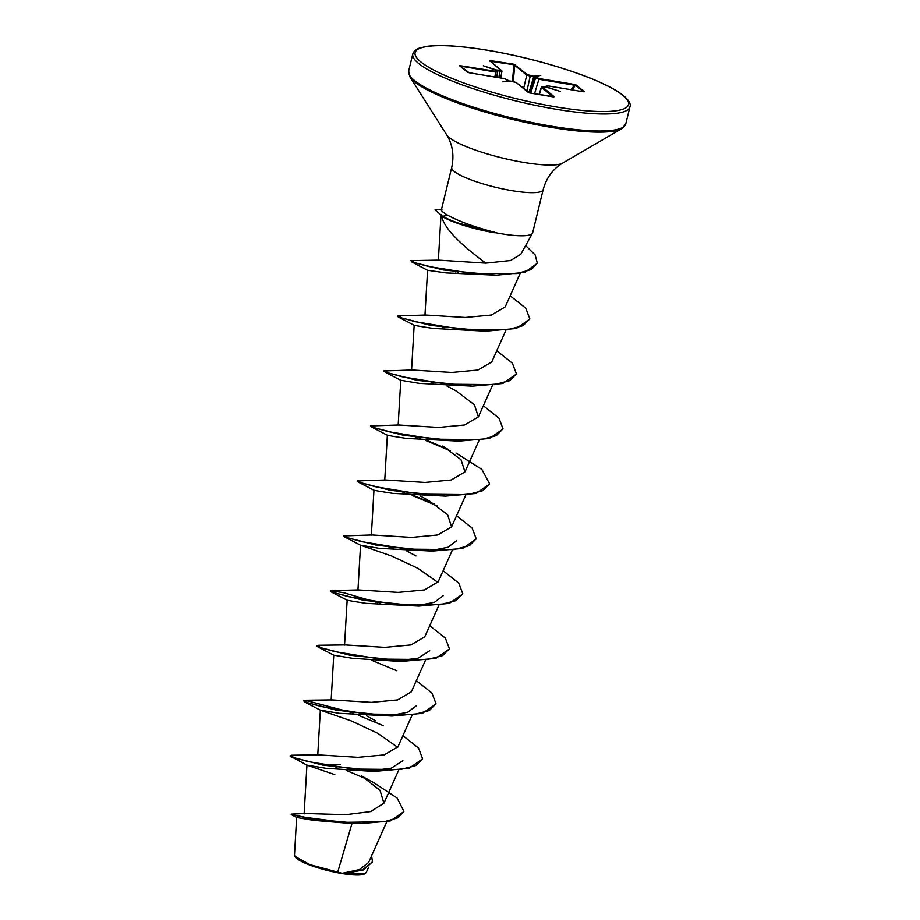 <?xml version="1.0" encoding="UTF-8"?>
<svg xmlns="http://www.w3.org/2000/svg" width="920" height="920" viewBox="0 0 920 920"><rect width="100%" height="100%" fill="white"/><g stroke="black" fill="none" stroke-linecap="round" stroke-linejoin="round"><path stroke-width="1.38" d="M296.654 817.454L294.492 855.048L295.262 856.888A36.455 6.911 13.7 0 0 341.722 873.459A36.455 6.911 13.7 0 0 364.768 873.827L366.171 872.597M294.883 856.279L309.81 864.605L342.091 873.287L359.513 869.549L368.586 862.488L386.814 821.732M441.37 209.921L451.731 167.405A47.046 8.924 13.7 0 0 512.141 190.681A47.046 8.924 13.7 0 0 543.156 189.692L532.645 232.817A47.046 8.924 -166.3 0 1 532.473 233.243A47.046 8.924 -166.3 0 1 501.63 233.806A47.046 8.924 -166.3 0 1 494.776 232.541L494.833 232.311A44.85 8.498 -166.3 0 1 494.224 232.219A44.85 8.498 -166.3 0 1 442.635 216.28L435.034 209.933L442.635 216.28L447.925 215.349C442.244 212.025 440.254 210.047 441.968 209.415M494.776 232.541L495.075 232.829A44.85 8.498 -166.3 0 1 494.109 232.668A44.85 8.498 -166.3 0 1 448.431 219.696A44.85 8.498 -166.3 0 1 442.52 216.729M494.833 232.311L494.19 232.162C474.386 226.998 458.965 221.398 447.925 215.349M441.416 214.601C442.922 229.39 466.348 248.664 485.772 263.154L510.588 260.532L520.731 254.357M495.075 232.829L452.456 221.478L448.431 219.696M546.698 87.273L560.28 91.425L547.17 87.193A0.644 0.586 129.5 0 0 547.147 87.216M576.139 84.996A0.644 0.586 129.5 0 0 575.517 85.249L574.482 85.215L574.425 84.445L576.139 84.996L584.212 91.655L583.291 91.77L547.986 85.882L546.583 86.123L547.699 87.032A0.644 0.586 129.5 0 0 547.469 87.043M546.928 87.159L542.259 86.871L554.231 96.761L529.713 92.966L516.108 82.512L509.852 80.995L502.826 81.868L508.495 80.546M510.025 81.029L513.233 81.546L514.774 65.308L513.9 64.239L527.505 74.692L533.588 76.176M500.71 78.004L501.952 71.265L496.535 70.725M496.765 70.771L496.535 70.012L501.354 70.334L489.371 60.455L513.9 64.239M495.868 70.127L496.121 70.254A0.644 0.586 129.5 0 0 495.914 70.173L483.333 65.78L496.535 70.012M571.055 89.712L574.482 85.215L539.178 79.338L534.313 77.073L535.106 76.659L539.12 78.568L574.425 84.445M529.759 92.954L534.451 77.176A0.644 0.586 -50.5 0 1 534.658 76.866M403.857 811.589L390.413 820.928L361.272 823.595L351.969 823.584L337.663 872.275M291.375 814.108L305.359 813.487L345.782 814.683L370.691 811.567L383.928 803.171L380.017 790.337L361.652 775.997L373.278 782.38L397.095 797.962L403.914 811.359L397.773 817.857L384.065 821.767L343.574 822.353L305.992 817.431L291.226 814.568L296.688 817.477L313.524 820.329L351.969 823.584M402.914 760.702L391.161 768.223L367.747 771.04L325.76 768.28L306.947 765.141L290.076 756.01L291.651 755.239L318.332 754.883L358.098 757.332L384.157 754.894L397.957 746.787L412.079 715.196M375.774 720.9L366.528 715.852M353.05 712.873L305.049 700.258L331.74 699.901L371.507 702.351L397.589 699.913L411.355 691.806L425.488 660.215M333.753 655.189L318.032 646.99L316.882 646.047L318.447 645.276L345.138 644.92L384.905 647.369L410.941 644.931L424.764 636.824L438.886 605.233M377.464 602.565L343.839 592.756L330.406 590.606L358.547 589.938L398.314 592.388L424.407 589.938L438.161 581.842L452.295 550.252M415.989 555.956L406.732 550.908M343.919 535.9L371.945 534.957L411.711 537.406L437.747 534.968L451.57 526.861L447.614 514.694L429.398 500.974L420.129 495.926M357.316 480.918L385.353 479.975L425.12 482.425L451.191 479.987L464.968 471.879L461 459.701L442.796 445.981M370.725 425.937L398.751 424.994L438.518 427.443L464.6 424.994L478.377 416.898L474.386 404.708L456.205 391.011L446.936 385.963M384.123 370.955L412.16 370.012L451.927 372.462L477.963 370.024L491.774 361.916L505.908 330.326M397.532 315.974L425.558 315.031L465.324 317.48L491.429 315.031L505.183 306.935L520.156 273.435M424.971 315.215L427.57 270.296L446.28 272.93L496.421 275.207L443.233 269.962L411.849 261.993L410.895 260.636L438.713 260.153L485.772 263.154M411.849 261.993L427.604 270.33M485.772 331.177L432.975 328.428L419.129 326.221L414.172 325.289L398.452 317.101L430.514 325.358L485.772 331.177L516.269 328.497L529.77 319.079M383.904 371.139L385.054 372.082L417.105 380.339L472.374 386.159L419.589 383.41L400.763 380.27L398.164 425.178M458.965 441.14L406.18 438.391L392.288 436.172L387.366 435.252L371.645 427.064L403.696 435.321L458.965 441.14L489.463 438.46L502.964 429.042M445.567 496.121L392.771 493.373L378.902 491.165L373.957 490.245L358.248 482.046L390.298 490.303L445.567 496.121L476.065 493.442L489.555 484.023M456.527 540.776L447.971 547.262L430.824 550.62M343.689 536.084L344.839 537.027L376.889 545.284L432.159 551.103L379.373 548.354L360.559 545.215L391.609 556.002L417.875 568.307L437.909 582.36M443.129 595.757L434.516 602.266L417.427 605.601M418.761 606.084L365.976 603.336L352.084 601.116L347.15 600.208L331.441 592.02L363.492 600.265L418.761 606.084L449.259 603.405L462.748 593.986M429.72 650.739L417.898 658.283L394.542 661.077L352.567 658.317L333.753 655.178L331.142 700.085M416.323 705.72L407.744 712.218L390.62 715.564M303.703 700.844L304.635 701.983L336.685 710.228L391.943 716.047L339.158 713.299L320.344 710.159L351.428 720.958L377.706 733.274L397.693 747.316M304.117 813.901L306.935 765.141L334.799 774.651M372.439 861.971L363.572 869.86L344.459 873.563L365.274 873.517M340.262 764.738L330.28 764.669L337.077 767.015M346.311 770.431L366.298 778.941M371.588 855.784L372.497 861.741L362.698 869.768L342.091 873.287M330.28 764.669L336.961 767.475M361.272 823.595L313.065 819.156L291.26 814.591M344.942 873.529L342.228 873.287M330.165 765.13L330.843 766.521M508.426 80.5L504.401 78.626M504.493 78.648L469.188 72.76L467.475 72.22L459.402 65.55L495.615 71.323L497.018 71.081L495.914 70.173M533.761 76.21L540.787 75.348L535.106 76.659M290.191 755.561L294.71 757.85L308.223 761.599L353.498 769.051L400.464 769.522L415.874 765.543L422.602 758.712L418.542 748.04L402.937 735.655M305.049 700.258L303.6 700.568L308.108 702.869L321.62 706.617L366.896 714.069L413.862 714.541L429.272 710.562L436.011 703.731L431.952 693.059L416.334 680.673M316.997 645.598L321.505 647.887L335.029 651.636L380.293 659.088L427.271 659.559L442.669 655.581L449.409 648.749L445.36 638.077L429.743 625.692M379.856 602.91L377.568 602.106M330.406 590.606L334.914 592.905L348.438 596.654L393.702 604.106L440.68 604.578L456.078 600.587L462.806 593.756L458.758 583.096L443.141 570.71M393.254 547.929L390.977 547.124M343.804 535.624L348.312 537.912L361.836 541.673L407.1 549.125L454.077 549.596L469.476 545.617L476.215 538.786L472.167 528.115L456.55 515.729M434.608 504.183L413.816 495.558M357.213 480.642L361.721 482.942L375.245 486.691L420.509 494.143L467.475 494.615L482.885 490.636L489.612 483.805L481.907 469.453L456.067 453.054M448.005 449.19L427.213 440.577M420.06 437.966L417.784 437.161M370.61 425.661L375.118 427.949L388.642 431.71L433.906 439.162L480.884 439.633L496.294 435.643L503.022 428.812L498.962 418.151L483.356 405.766M433.469 382.984L431.181 382.179M384.019 370.679L388.527 372.968L402.04 376.728L447.315 384.18L494.281 384.652L509.691 380.673L516.419 373.842L512.371 363.17L496.754 350.784M397.417 315.698L401.925 317.986L415.449 321.747L460.724 329.199L507.69 329.659L523.101 325.68L529.828 318.849L525.768 308.188L510.163 295.803M458.321 272.332L456.021 271.538M410.895 260.636L415.345 262.89L428.616 266.512L472.328 273.481L516.741 273.562L531.082 269.629L537.314 263.085L535.141 254.92L525.642 245.582M441.439 209.633L435.034 209.933M291.226 756.964L323.288 765.221L378.557 771.029L409.043 768.349L422.544 758.942M383.49 725.776L358.547 715.369M391.943 716.047L422.452 713.368L435.942 703.949M396.899 670.795L371.945 660.387M318.032 646.99L350.083 655.247L405.352 661.066L435.85 658.386L449.351 648.98M330.291 591.065L331.441 592.02M390.862 547.584L388.412 546.745M432.159 551.103L462.656 548.423L476.157 539.016M437.103 505.85L412.16 495.431M404.271 492.602L401.822 491.763M357.098 481.102L358.248 482.046M450.512 450.869L425.558 440.45M417.668 437.621L415.219 436.781M370.495 426.121L371.645 427.064M472.374 386.159L502.86 383.479L516.361 374.072M444.475 327.658L442.025 326.818M397.302 316.158L398.452 317.101M455.906 271.998L453.422 271.158M496.421 275.207L524.825 272.366L537.257 263.315M512.382 81.409L513.992 64.745L489.819 61.157M496.834 77.349L497.478 71.748L495.673 72.093L459.85 65.987M528.942 92.77L533.658 76.912L526.757 75.198A0.644 0.586 -50.5 0 1 527.505 74.692M546.457 87.078L545.709 86.342L547.986 85.882M545.709 86.33L545.514 86.928M542.259 86.871A0.644 0.586 129.5 0 0 541.512 87.377L541.397 87.066M534.531 93.759L539.12 78.568M523.595 88.596L526.757 75.198L514.774 65.308A0.644 0.586 -50.5 0 1 515.522 64.802M490.187 61.03L490.107 60.283M553.506 96.922L529.621 92.954M529.713 92.966L528.344 92.517A0.644 0.586 -50.5 0 1 528.425 92.587M501.803 71.035A0.644 0.586 129.5 0 0 501.618 70.46L501.618 70.46A0.644 0.586 129.5 0 0 501.354 70.334M528.091 92.402A0.644 0.586 -50.5 0 1 528.344 92.517L516.373 82.639A0.644 0.586 -50.5 0 1 516.534 82.869M516.108 82.512A0.644 0.586 -50.5 0 1 516.373 82.639L513.279 81.57M494.948 77.038L495.615 71.323M460.379 66.263L460.31 65.446M469.188 72.76L459.666 65.676M412.792 53.992A111.745 21.183 13.7 0 0 556.266 109.273A111.745 21.183 13.7 0 0 629.924 106.915C631.615 103.822 628.383 94.783 599.138 81.903C571.297 69.437 525.78 56.522 487.358 50.221C460.241 45.828 440.001 44.551 426.638 46.391L419.29 48.139C415.782 49.507 413.609 51.462 412.792 53.992L408.641 71.012A111.745 21.183 13.7 0 0 552.126 126.293A111.745 21.183 13.7 0 0 625.772 123.935L629.924 106.915M487.496 50.289A109.802 20.815 13.7 0 0 420.67 61.766A109.802 20.815 13.7 0 0 556.117 106.915A109.802 20.815 13.7 0 0 622.932 95.438A109.802 20.815 13.7 0 0 487.496 50.289M451.731 167.405C454.308 155.365 452.617 144.509 446.66 134.837L409.94 76.9A111.182 21.079 13.7 0 0 551.62 127.454A111.182 21.079 13.7 0 0 621.908 128.57L625.772 123.935M446.66 134.837A60.835 11.534 13.7 0 0 524.181 162.495A60.835 11.534 13.7 0 0 562.637 163.105L621.908 128.57M530.713 93.115L535.555 78.085A0.644 0.586 -50.5 0 1 536.291 77.625M530.322 75.635L526.872 91.298M498.847 77.694L499.962 70.575M552.966 96.818L541.512 87.377L539.316 94.553M546.583 86.123A0.644 0.586 129.5 0 0 545.859 86.584L545.732 86.963M583.418 91.77L575.517 85.249L571.998 89.873M496.179 70.299L497.283 71.208A0.644 0.586 129.5 0 0 497.018 71.081M409.94 76.9L408.641 71.012M543.156 189.692C546.399 177.813 552.897 168.946 562.637 163.105M520.766 254.38L532.473 233.243M383.928 803.171L398.682 770.178M317.745 755.078L320.344 710.159L304.635 701.983M344.551 645.104L347.15 600.196M357.949 590.122L360.548 545.215M371.358 535.141L373.957 490.233M451.57 526.861L465.692 495.27M384.755 480.159L387.354 435.252M464.968 471.879L479.101 440.289M478.377 416.898L492.499 385.308M411.562 370.197L414.161 325.289M438.38 260.164L440.944 215.809M368.609 867.249L366.206 872.608M400.763 380.282L385.054 372.082M360.571 545.226L344.839 537.027M394.542 661.077L405.352 661.066M367.747 771.04L378.557 771.029M539.097 94.518L541.374 87.101L546.871 87.147M583.257 91.747L547.941 85.87M501.952 71.254L489.635 60.57M497.283 71.208L497.628 71.978M508.679 80.615L504.447 78.626L469.142 72.737"/></g></svg>
